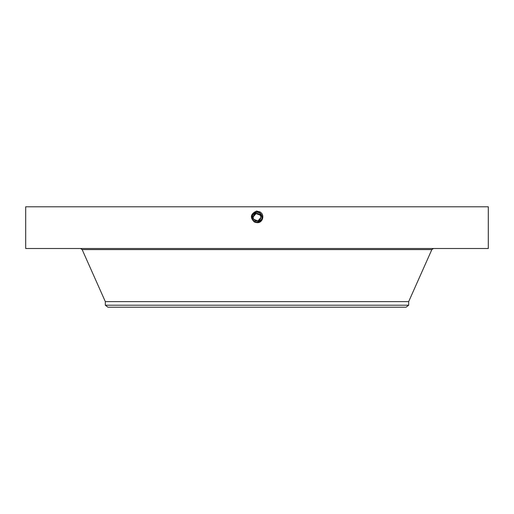 <?xml version="1.0" encoding="UTF-8"?>
<svg xmlns="http://www.w3.org/2000/svg" width="514" height="514" viewBox="0 0 514 514"><rect width="100%" height="100%" fill="white"/><g stroke="black" fill="none" stroke-linecap="round" stroke-linejoin="round"><path stroke-width="0.77" d="M25.7 206.795L488.3 206.795L488.3 248.506L25.7 248.506L25.7 206.795M254.391 222.042C249.817 217.557 250.53 213.895 256.531 211.061L259.917 211.929C265.295 214.608 262.59 223.327 257 222.633L254.424 221.971L256.165 222.568M256.987 222.633L257 222.601C262.937 220.551 263.791 217.21 259.564 212.565L257 211.909C251.044 213.959 250.183 217.313 254.424 221.971L256.987 222.633M253.858 219.388L257.906 220.943L260.765 217.692M260.791 217.223L260.765 216.824M260.142 215.135L256.094 213.58L253.235 216.831M253.209 217.306L253.235 217.698M253.672 215.443C255.811 211.042 262.879 214.897 260.328 219.08C258.189 223.487 251.121 219.626 253.672 215.443A3.791 3.791 0 0 1 258.818 213.933A3.791 3.791 0 0 1 260.328 219.08A3.791 3.791 0 0 1 255.182 220.59A3.791 3.791 0 0 1 253.672 215.443M257 211.042L257 211.909C251.044 213.959 250.189 217.313 254.424 221.971L257 222.601C262.937 220.551 263.791 217.21 259.564 212.565L257 211.941C251.083 213.978 250.228 217.313 254.443 221.945L257 222.568C262.898 220.532 263.746 217.21 259.551 212.597L257 211.941C251.083 213.978 250.228 217.313 254.443 221.945L257 222.562C262.898 220.532 263.753 217.21 259.551 212.597L257 211.974C251.121 214.004 250.273 217.313 254.456 221.913L257 222.53C262.86 220.512 263.708 217.21 259.531 212.623L257 211.974C251.121 214.004 250.273 217.313 254.456 221.913L257 222.53C262.86 220.512 263.708 217.21 259.531 212.623L257 212.006C251.16 214.023 250.318 217.313 254.475 221.887L257 222.498C262.821 220.493 263.663 217.21 259.519 212.655L257 212.006M408.675 305.213L105.325 305.213L107.927 307.205L406.073 307.205L408.675 305.213L408.675 301.628L431.85 249.586L433.514 248.506M105.325 305.213L105.325 301.628L408.675 301.628M259.57 221.662A5.095 5.095 0 0 0 261.799 215.552M261.453 214.788A5.095 5.095 0 0 0 259.442 212.79L258.047 212.276M257.829 212.237A5.095 5.095 0 0 0 256.994 212.166L252.528 214.82A5.095 5.095 0 0 0 252.201 218.977M254.43 212.86A5.095 5.095 0 0 0 252.67 214.569M252.387 219.433L252.541 219.729A5.095 5.095 0 0 0 254.34 221.605L255.612 222.164M256.056 222.266A5.095 5.095 0 0 0 257.006 222.356L261.472 219.703C262.699 216.882 262.024 214.576 259.442 212.79L257 212.166L252.528 214.82L252.535 219.716L254.558 221.733L257 222.356C262.66 220.442 263.483 217.249 259.454 212.777L257 212.147C251.32 214.068 250.498 217.274 254.539 221.765L257 222.395C262.699 220.461 263.521 217.242 259.467 212.745L257 212.109C251.282 214.049 250.453 217.281 254.526 221.797L257 222.433C262.738 220.48 263.566 217.242 259.486 212.712L257 212.076C251.243 214.03 250.414 217.281 254.507 221.823L257 222.466C262.789 220.467 263.618 217.21 259.499 212.687L257 212.044C251.192 214.042 250.357 217.313 254.488 221.855L257 222.498C262.827 220.493 263.663 217.21 259.519 212.655L257 212.012C251.16 214.023 250.318 217.313 254.475 221.881L257 222.466C262.782 220.474 263.618 217.21 259.499 212.687L257 212.076C251.23 214.062 250.402 217.313 254.507 221.823L257 222.433C262.738 220.487 263.566 217.249 259.486 212.712L257 212.109C251.282 214.049 250.453 217.281 254.52 221.797L257 222.395C262.699 220.461 263.521 217.249 259.467 212.745L257 212.147C251.32 214.075 250.498 217.281 254.539 221.765L257 222.363C262.667 220.442 263.483 217.242 259.454 212.77L260.444 213.509M261.639 219.369L261.902 218.649M262.089 217.512L262.095 217.088M253.479 220.949L254.558 221.733L257 222.356L253.524 220.988M261.568 219.523L261.864 218.771M261.992 218.283L262.095 217.3M262.095 217.12L259.557 212.854M259.981 211.807L259.519 212.655L257 212.044C251.198 214.042 250.357 217.313 254.488 221.855L252.933 220.333A5.095 5.095 0 0 1 252.535 219.716L252.535 219.716M261.665 219.317L261.838 218.855M262.037 218.032L262.082 216.914M252.939 220.339L254.552 221.733M105.325 301.628L82.15 249.586L431.85 249.586M82.15 249.586L80.486 248.506"/></g></svg>
